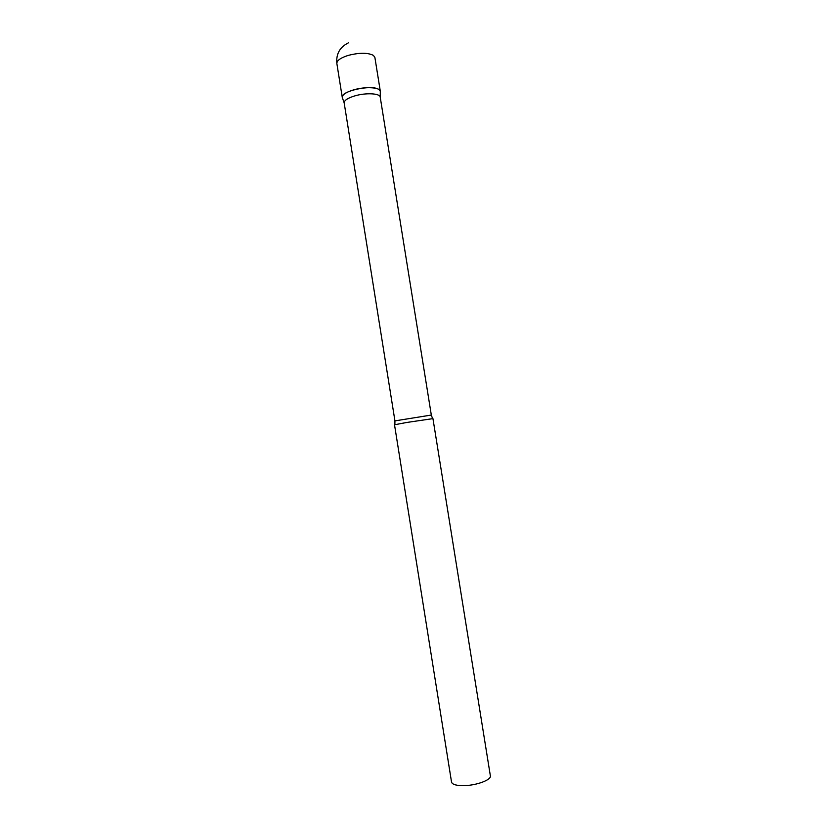 <?xml version="1.0" encoding="UTF-8"?>
<svg xmlns="http://www.w3.org/2000/svg" width="827" height="827" viewBox="0 0 827 827"><rect width="100%" height="100%" fill="white"/><g stroke="black" fill="none" stroke-linecap="round" stroke-linejoin="round"><path stroke-width="1.24" d="M342.492 98.062L342.264 97.4C340.114 91.197 371.881 84.251 378.859 89.461L380.317 91.29C380.141 87.238 365.183 86.39 353.532 89.895C346.006 92.21 342.254 94.712 342.264 97.39L342.492 98.062M380.317 91.29L380.224 97.1C380.048 93.327 365.896 92.583 354.866 95.87C347.743 98.041 344.177 100.377 344.166 102.879L394.934 420.881L394.872 424.644M406.729 422.473L394.51 424.778L451.542 782.115C452.348 784.627 456.773 785.795 464.826 785.609C477.251 785.226 491.507 779.737 490.37 775.891L432.945 418.627L406.729 422.473M344.166 102.879L342.264 97.39L336.858 63.503C336.785 60.578 340.507 57.89 348.022 55.461C359.269 52.577 367.726 52.546 373.39 55.378L374.879 57.414L380.327 91.311M380.224 97.121L431.322 415.051L394.934 420.881M348.518 42.787C339.866 47.036 335.969 53.941 336.858 63.503M431.322 415.051L432.562 418.607"/></g></svg>
